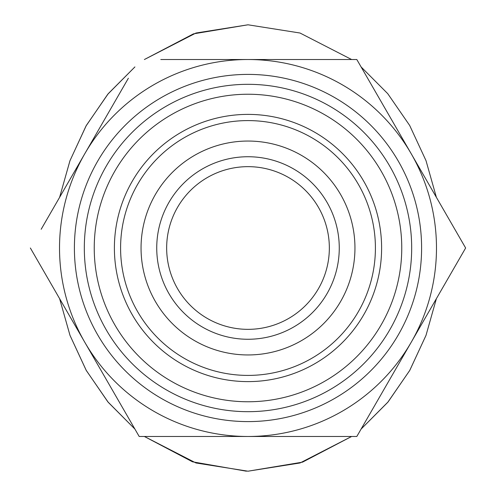 <?xml version="1.0" encoding="UTF-8"?>
<svg xmlns="http://www.w3.org/2000/svg" width="496" height="496" viewBox="0 0 496 496"><rect width="100%" height="100%" fill="white"/><g stroke="black" fill="none" stroke-linecap="round" stroke-linejoin="round"><path stroke-width="0.74" d="M436.393 298.654L425.977 335.451L409.795 370.338L388.108 401.896L361.088 429.083L387.736 402.343L409.684 370.531L426.014 335.339L436.393 298.654M248 471.2L300.012 462.979L351.614 436.48L302.566 462.136L248 471.2L195.988 462.979L144.386 436.48L192.51 461.819L246.376 471.194M134.912 429.083L107.849 401.841L86.174 370.283L70.017 335.426L59.607 298.654L69.986 335.339L86.316 370.531L108.264 402.343L134.912 429.083M128.371 78.244L41.168 229.276M74.4 248A173.6 173.6 0 0 0 248 421.6A173.6 173.6 0 0 0 421.6 248A173.6 173.6 0 0 0 248 74.4A173.6 173.6 0 0 0 74.4 248M248 411.68A163.68 163.68 0 0 0 411.68 248A163.68 163.68 0 0 0 248 84.32A163.68 163.68 0 0 0 84.32 248A163.68 163.68 0 0 0 248 411.68M248 401.76A153.76 153.76 0 0 0 401.76 248A153.76 153.76 0 0 0 248 94.24A153.76 153.76 0 0 0 94.24 248A153.76 153.76 0 0 0 248 401.76M120.59 248A127.41 127.41 0 0 0 248 375.41A127.41 127.41 0 0 0 375.41 248A127.41 127.41 0 0 0 248 120.59A127.41 127.41 0 0 0 120.59 248M114.39 248A133.61 133.61 0 0 0 248 381.61A133.61 133.61 0 0 0 381.61 248A133.61 133.61 0 0 0 248 114.39A133.61 133.61 0 0 0 114.39 248M248 354.95A106.95 106.95 0 0 0 354.95 248A106.95 106.95 0 0 0 248 141.05A106.95 106.95 0 0 0 141.05 248A106.95 106.95 0 0 0 248 354.95M156.736 248A91.264 91.264 0 0 1 248 156.736A91.264 91.264 0 0 1 339.264 248A91.264 91.264 0 0 1 248 339.264A91.264 91.264 0 0 1 156.736 248M166.656 248A81.344 81.344 0 0 1 248 166.656A81.344 81.344 0 0 1 329.344 248A81.344 81.344 0 0 1 248 329.344A81.344 81.344 0 0 1 166.656 248A81.344 81.344 0 0 1 248 166.656A81.344 81.344 0 0 1 329.344 248A81.344 81.344 0 0 1 248 329.344A81.344 81.344 0 0 1 166.656 248M30.361 248L139.184 436.48L356.816 436.48L411.227 342.24A188.48 188.48 0 0 1 84.773 342.24A188.48 188.48 0 0 1 248 59.52A188.48 188.48 0 0 1 411.227 342.24L465.639 248L356.816 59.52L160.797 59.52M465.639 248L454.832 266.724M335.203 59.52L356.816 59.52L411.227 153.76M411.227 342.24L356.816 436.48M248 436.48L139.184 436.48L84.773 342.24M248 24.8L193.465 33.852L144.386 59.52L195.988 33.021L248 24.8L300.012 33.021L351.614 59.52M361.088 66.917L387.736 93.657L409.684 125.469L426.014 160.661L436.393 197.346M59.607 197.346L69.986 160.661L86.316 125.469L108.264 93.657L134.912 66.917L107.775 94.246L86.037 125.965L69.942 160.772L59.607 197.346"/></g></svg>
